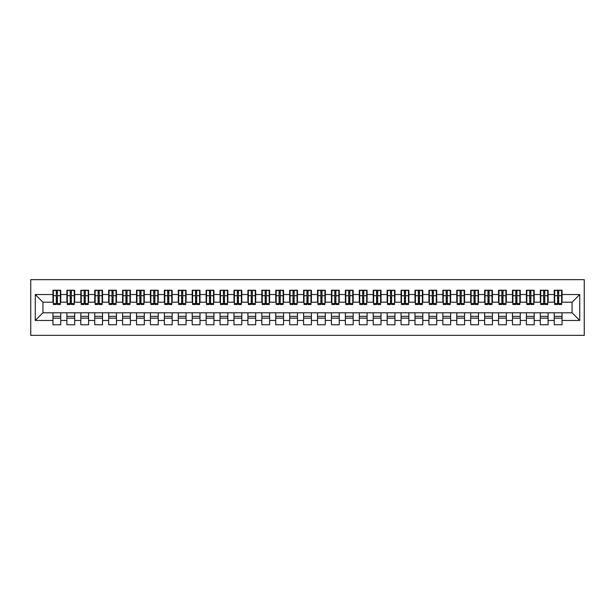 <?xml version="1.0" encoding="UTF-8"?>
<svg xmlns="http://www.w3.org/2000/svg" width="615" height="615" viewBox="0 0 615 615"><rect width="100%" height="100%" fill="white"/><g stroke="black" fill="none" stroke-linecap="round" stroke-linejoin="round"><path stroke-width="0.92" d="M30.75 335.352L584.25 335.352L584.25 279.648L30.75 279.648L30.75 335.352M557.582 298.659L558.697 298.659L557.582 298.659M562.041 316.341L554.246 316.341M554.246 318.155L562.041 318.155M543.66 298.659L544.775 298.659L543.66 298.659M548.119 316.341L540.316 316.341M540.316 318.155L548.119 318.155M529.738 298.659L530.853 298.659L529.738 298.659M534.189 316.341L526.394 316.341M526.394 318.155L534.189 318.155M515.808 298.659L516.923 298.659L515.808 298.659M520.267 316.341L512.472 316.341M512.472 318.155L520.267 318.155M501.886 298.659L503.001 298.659L501.886 298.659M506.345 316.341L498.542 316.341M498.542 318.155L506.345 318.155M487.964 298.659L489.079 298.659L487.964 298.659M492.415 316.341L484.62 316.341M484.62 318.155L492.415 318.155M474.034 298.659L475.149 298.659L474.034 298.659M478.493 316.341L470.698 316.341M470.698 318.155L478.493 318.155M460.112 298.659L461.227 298.659L460.112 298.659M464.571 316.341L456.768 316.341M456.768 318.155L464.571 318.155M446.19 298.659L447.305 298.659L446.19 298.659M450.641 316.341L442.846 316.341M442.846 318.155L450.641 318.155M432.26 298.659L433.375 298.659L432.26 298.659M436.719 316.341L428.924 316.341M428.924 318.155L436.719 318.155M418.338 298.659L419.453 298.659L418.338 298.659M422.797 316.341L414.994 316.341M414.994 318.155L422.797 318.155M404.416 298.659L405.531 298.659L404.416 298.659M408.867 316.341L401.072 316.341M401.072 318.155L408.867 318.155M390.487 298.659L391.601 298.659L390.487 298.659M394.945 316.341L387.15 316.341M387.15 318.155L394.945 318.155M376.565 298.659L377.679 298.659L376.565 298.659M381.023 316.341L373.22 316.341M373.22 318.155L381.023 318.155M362.642 298.659L363.757 298.659L362.642 298.659M367.094 316.341L359.298 316.341M359.298 318.155L367.094 318.155M348.72 298.659L349.827 298.659L348.72 298.659M353.171 316.341L345.376 316.341M345.376 318.155L353.171 318.155M334.791 298.659L335.905 298.659L334.791 298.659M339.249 316.341L331.447 316.341M331.447 318.155L339.249 318.155M320.869 298.659L321.983 298.659L320.869 298.659M325.32 316.341L317.525 316.341M317.525 318.155L325.32 318.155M306.947 298.659L308.054 298.659L306.947 298.659M311.398 316.341L303.602 316.341M303.602 318.155L311.398 318.155M293.017 298.659L294.131 298.659L293.017 298.659M297.476 316.341L289.68 316.341M289.68 318.155L297.476 318.155M279.095 298.659L280.209 298.659L279.095 298.659M283.553 316.341L275.751 316.341M275.751 318.155L283.553 318.155M265.173 298.659L266.28 298.659L265.173 298.659M269.624 316.341L261.829 316.341M261.829 318.155L269.624 318.155M251.243 298.659L252.358 298.659L251.243 298.659M255.702 316.341L247.907 316.341M247.907 318.155L255.702 318.155M237.321 298.659L238.436 298.659L237.321 298.659M241.78 316.341L233.977 316.341M233.977 318.155L241.78 318.155M223.399 298.659L224.513 298.659L223.399 298.659M227.85 316.341L220.055 316.341M220.055 318.155L227.85 318.155M209.469 298.659L210.584 298.659L209.469 298.659M213.928 316.341L206.133 316.341M206.133 318.155L213.928 318.155M195.547 298.659L196.662 298.659L195.547 298.659M200.006 316.341L192.203 316.341M192.203 318.155L200.006 318.155M181.625 298.659L182.74 298.659L181.625 298.659M186.076 316.341L178.281 316.341M178.281 318.155L186.076 318.155M167.695 298.659L168.81 298.659L167.695 298.659M172.154 316.341L164.359 316.341M164.359 318.155L172.154 318.155M153.773 298.659L154.888 298.659L153.773 298.659M158.232 316.341L150.429 316.341M150.429 318.155L158.232 318.155M139.851 298.659L140.966 298.659L139.851 298.659M144.302 316.341L136.507 316.341M136.507 318.155L144.302 318.155M125.921 298.659L127.036 298.659L125.921 298.659M130.38 316.341L122.585 316.341M122.585 318.155L130.38 318.155M111.999 298.659L113.114 298.659L111.999 298.659M116.458 316.341L108.655 316.341M108.655 318.155L116.458 318.155M98.077 298.659L99.192 298.659L98.077 298.659M102.528 316.341L94.733 316.341M94.733 318.155L102.528 318.155M84.147 298.659L85.262 298.659L84.147 298.659M88.606 316.341L80.811 316.341M80.811 318.155L88.606 318.155M70.225 298.659L71.34 298.659L70.225 298.659M74.684 316.341L66.881 316.341M66.881 318.155L74.684 318.155M53.374 302.211L42.935 302.211L35.278 294.547L35.278 320.453L52.959 320.453L52.959 324.766L60.754 324.766L60.754 320.453L66.881 320.453L66.881 324.766L74.684 324.766L74.684 320.453L80.811 320.453L80.811 324.766L88.606 324.766L88.606 320.453L94.733 320.453L94.733 324.766L102.528 324.766L102.528 320.453L108.655 320.453L108.655 324.766L116.458 324.766L116.458 320.453L122.585 320.453L122.585 324.766L130.38 324.766L130.38 320.453L136.507 320.453L136.507 324.766L144.302 324.766L144.302 320.453L150.429 320.453L150.429 324.766L158.232 324.766L158.232 320.453L164.359 320.453L164.359 324.766L172.154 324.766L172.154 320.453L178.281 320.453L178.281 324.766L186.076 324.766L186.076 320.453L192.203 320.453L192.203 324.766L200.006 324.766L200.006 320.453L206.133 320.453L206.133 324.766L213.928 324.766L213.928 320.453L220.055 320.453L220.055 324.766L227.85 324.766L227.85 320.453L233.977 320.453L233.977 324.766L241.78 324.766L241.78 320.453L247.907 320.453L247.907 324.766L255.702 324.766L255.702 320.453L261.829 320.453L261.829 324.766L269.624 324.766L269.624 320.453L275.751 320.453L275.751 324.766L283.553 324.766L283.553 320.453L289.68 320.453L289.68 324.766L297.476 324.766L297.476 320.453L303.602 320.453L303.602 324.766L311.398 324.766L311.398 320.453L317.525 320.453L317.525 324.766L325.32 324.766L325.32 320.453L331.447 320.453L331.447 324.766L339.249 324.766L339.249 320.453L345.376 320.453L345.376 324.766L353.171 324.766L353.171 320.453L359.298 320.453L359.298 324.766L367.094 324.766L367.094 320.453L373.22 320.453L373.22 324.766L381.023 324.766L381.023 320.453L387.15 320.453L387.15 324.766L394.945 324.766L394.945 320.453L401.072 320.453L401.072 324.766L408.867 324.766L408.867 320.453L414.994 320.453L414.994 324.766L422.797 324.766L422.797 320.453L428.924 320.453L428.924 324.766L436.719 324.766L436.719 320.453L442.846 320.453L442.846 324.766L450.641 324.766L450.641 320.453L456.768 320.453L456.768 324.766L464.571 324.766L464.571 320.453L470.698 320.453L470.698 324.766L478.493 324.766L478.493 320.453L484.62 320.453L484.62 324.766L492.415 324.766L492.415 320.453L498.542 320.453L498.542 324.766L506.345 324.766L506.345 320.453L512.472 320.453L512.472 324.766L520.267 324.766L520.267 320.453L526.394 320.453L526.394 324.766L534.189 324.766L534.189 320.453L540.316 320.453L540.316 324.766L548.119 324.766L548.119 320.453L554.246 320.453L554.246 324.766L562.041 324.766L562.041 312.789L572.065 312.789L572.065 302.211L561.626 302.211M35.278 294.547L52.959 294.547L52.959 302.211M572.065 302.211L579.722 294.547L562.041 294.547L562.041 290.234L554.246 290.234L554.246 294.547L548.119 294.547L548.119 290.234L540.316 290.234L540.316 294.547L534.189 294.547L534.189 290.234L526.394 290.234L526.394 294.547L520.267 294.547L520.267 290.234L512.472 290.234L512.472 294.547L506.345 294.547L506.345 290.234L498.542 290.234L498.542 294.547L492.415 294.547L492.415 290.234L484.62 290.234L484.62 294.547L478.493 294.547L478.493 290.234L470.698 290.234L470.698 294.547L464.571 294.547L464.571 290.234L456.768 290.234L456.768 294.547L450.641 294.547L450.641 290.234L442.846 290.234L442.846 294.547L436.719 294.547L436.719 290.234L428.924 290.234L428.924 294.547L422.797 294.547L422.797 290.234L414.994 290.234L414.994 294.547L408.867 294.547L408.867 290.234L401.072 290.234L401.072 294.547L394.945 294.547L394.945 290.234L387.15 290.234L387.15 294.547L381.023 294.547L381.023 290.234L373.22 290.234L373.22 294.547L367.094 294.547L367.094 290.234L359.298 290.234L359.298 294.547L353.171 294.547L353.171 290.234L345.376 290.234L345.376 294.547L339.249 294.547L339.249 290.234L331.447 290.234L331.447 294.547L325.32 294.547L325.32 290.234L317.525 290.234L317.525 294.547L311.398 294.547L311.398 290.234L303.602 290.234L303.602 294.547L297.476 294.547L297.476 290.234L289.68 290.234L289.68 294.547L283.553 294.547L283.553 290.234L275.751 290.234L275.751 294.547L269.624 294.547L269.624 290.234L261.829 290.234L261.829 294.547L255.702 294.547L255.702 290.234L247.907 290.234L247.907 294.547L241.78 294.547L241.78 290.234L233.977 290.234L233.977 294.547L227.85 294.547L227.85 290.234L220.055 290.234L220.055 294.547L213.928 294.547L213.928 290.234L206.133 290.234L206.133 294.547L200.006 294.547L200.006 290.234L192.203 290.234L192.203 294.547L186.076 294.547L186.076 290.234L178.281 290.234L178.281 294.547L172.154 294.547L172.154 290.234L164.359 290.234L164.359 294.547L158.232 294.547L158.232 290.234L150.429 290.234L150.429 294.547L144.302 294.547L144.302 290.234L136.507 290.234L136.507 294.547L130.38 294.547L130.38 290.234L122.585 290.234L122.585 294.547L116.458 294.547L116.458 290.234L108.655 290.234L108.655 294.547L102.528 294.547L102.528 290.234L94.733 290.234L94.733 294.547L88.606 294.547L88.606 290.234L80.811 290.234L80.811 294.547L74.684 294.547L74.684 290.234L66.881 290.234L66.881 294.547L60.754 294.547L60.754 290.234L52.959 290.234L52.959 294.547M579.722 294.547L579.722 320.453L562.041 320.453M548.119 320.453L548.119 312.789L562.041 312.789M554.246 320.453L554.246 312.789M562.041 294.547L562.041 302.211M534.189 320.453L534.189 312.789L548.119 312.789M540.316 320.453L540.316 312.789M554.246 294.547L554.246 302.211L547.696 302.211M548.119 294.547L548.119 302.211M520.267 320.453L520.267 312.789L534.189 312.789M526.394 320.453L526.394 312.789M540.316 294.547L540.316 302.211L533.774 302.211M534.189 294.547L534.189 302.211M506.345 320.453L506.345 312.789L520.267 312.789M512.472 320.453L512.472 312.789M526.394 294.547L526.394 302.211L519.852 302.211M520.267 294.547L520.267 302.211M492.415 320.453L492.415 312.789L506.345 312.789M498.542 320.453L498.542 312.789M512.472 294.547L512.472 302.211L505.922 302.211M506.345 294.547L506.345 302.211M478.493 320.453L478.493 312.789L492.415 312.789M484.62 320.453L484.62 312.789M498.542 294.547L498.542 302.211L492 302.211M492.415 294.547L492.415 302.211M464.571 320.453L464.571 312.789L478.493 312.789M470.698 320.453L470.698 312.789M484.62 294.547L484.62 302.211L478.078 302.211M478.493 294.547L478.493 302.211M450.641 320.453L450.641 312.789L464.571 312.789M456.768 320.453L456.768 312.789M470.698 294.547L470.698 302.211L464.148 302.211M464.571 294.547L464.571 302.211M436.719 320.453L436.719 312.789L450.641 312.789M442.846 320.453L442.846 312.789M456.768 294.547L456.768 302.211L450.226 302.211M450.641 294.547L450.641 302.211M422.797 320.453L422.797 312.789L436.719 312.789M428.924 320.453L428.924 312.789M442.846 294.547L442.846 302.211L436.304 302.211M436.719 294.547L436.719 302.211M408.867 320.453L408.867 312.789L422.797 312.789M414.994 320.453L414.994 312.789M428.924 294.547L428.924 302.211L422.374 302.211M422.797 294.547L422.797 302.211M394.945 320.453L394.945 312.789L408.867 312.789M401.072 320.453L401.072 312.789M414.994 294.547L414.994 302.211L408.452 302.211M408.867 294.547L408.867 302.211M381.023 320.453L381.023 312.789L394.945 312.789M387.15 320.453L387.15 312.789M401.072 294.547L401.072 302.211L394.53 302.211M394.945 294.547L394.945 302.211M367.094 320.453L367.094 312.789L381.023 312.789M373.22 320.453L373.22 312.789M387.15 294.547L387.15 302.211L380.6 302.211M381.023 294.547L381.023 302.211M353.171 320.453L353.171 312.789L367.094 312.789M359.298 320.453L359.298 312.789M373.22 294.547L373.22 302.211L366.678 302.211M367.094 294.547L367.094 302.211M339.249 320.453L339.249 312.789L353.171 312.789M345.376 320.453L345.376 312.789M359.298 294.547L359.298 302.211L352.756 302.211M353.171 294.547L353.171 302.211M325.32 320.453L325.32 312.789L339.249 312.789M331.447 320.453L331.447 312.789M345.376 294.547L345.376 302.211L338.827 302.211M339.249 294.547L339.249 302.211M311.398 320.453L311.398 312.789L325.32 312.789M317.525 320.453L317.525 312.789M331.447 294.547L331.447 302.211L324.904 302.211M325.32 294.547L325.32 302.211M297.476 320.453L297.476 312.789L311.398 312.789M303.602 320.453L303.602 312.789M317.525 294.547L317.525 302.211L310.982 302.211M311.398 294.547L311.398 302.211M283.553 320.453L283.553 312.789L297.476 312.789M289.68 320.453L289.68 312.789M303.602 294.547L303.602 302.211L297.06 302.211M297.476 294.547L297.476 302.211M269.624 320.453L269.624 312.789L283.553 312.789M275.751 320.453L275.751 312.789M289.68 294.547L289.68 302.211L283.131 302.211M283.553 294.547L283.553 302.211M255.702 320.453L255.702 312.789L269.624 312.789M261.829 320.453L261.829 312.789M275.751 294.547L275.751 302.211L269.209 302.211M269.624 294.547L269.624 302.211M241.78 320.453L241.78 312.789L255.702 312.789M247.907 320.453L247.907 312.789M261.829 294.547L261.829 302.211L255.286 302.211M255.702 294.547L255.702 302.211M227.85 320.453L227.85 312.789L241.78 312.789M233.977 320.453L233.977 312.789M247.907 294.547L247.907 302.211L241.357 302.211M241.78 294.547L241.78 302.211M213.928 320.453L213.928 312.789L227.85 312.789M220.055 320.453L220.055 312.789M233.977 294.547L233.977 302.211L227.435 302.211M227.85 294.547L227.85 302.211M200.006 320.453L200.006 312.789L213.928 312.789M206.133 320.453L206.133 312.789M220.055 294.547L220.055 302.211L213.513 302.211M213.928 294.547L213.928 302.211M186.076 320.453L186.076 312.789L200.006 312.789M192.203 320.453L192.203 312.789M206.133 294.547L206.133 302.211L199.583 302.211M200.006 294.547L200.006 302.211M172.154 320.453L172.154 312.789L186.076 312.789M178.281 320.453L178.281 312.789M192.203 294.547L192.203 302.211L185.661 302.211M186.076 294.547L186.076 302.211M158.232 320.453L158.232 312.789L172.154 312.789M164.359 320.453L164.359 312.789M178.281 294.547L178.281 302.211L171.739 302.211M172.154 294.547L172.154 302.211M144.302 320.453L144.302 312.789L158.232 312.789M150.429 320.453L150.429 312.789M164.359 294.547L164.359 302.211L157.809 302.211M158.232 294.547L158.232 302.211M130.38 320.453L130.38 312.789L144.302 312.789M136.507 320.453L136.507 312.789M150.429 294.547L150.429 302.211L143.887 302.211M144.302 294.547L144.302 302.211M116.458 320.453L116.458 312.789L130.38 312.789M122.585 320.453L122.585 312.789M136.507 294.547L136.507 302.211L129.965 302.211M130.38 294.547L130.38 302.211M102.528 320.453L102.528 312.789L116.458 312.789M108.655 320.453L108.655 312.789M122.585 294.547L122.585 302.211L116.035 302.211M116.458 294.547L116.458 302.211M88.606 320.453L88.606 312.789L102.528 312.789M94.733 320.453L94.733 312.789M108.655 294.547L108.655 302.211L102.113 302.211M102.528 294.547L102.528 302.211M74.684 320.453L74.684 312.789L88.606 312.789M80.811 320.453L80.811 312.789M94.733 294.547L94.733 302.211L88.191 302.211M88.606 294.547L88.606 302.211M60.754 320.453L60.754 312.789L74.684 312.789M66.881 320.453L66.881 312.789M80.811 294.547L80.811 302.211L74.261 302.211M74.684 294.547L74.684 302.211M56.303 298.659L57.418 298.659L56.303 298.659M60.754 316.341L52.959 316.341M52.959 318.155L60.754 318.155M35.278 320.453L42.935 312.789L60.754 312.789M52.959 320.453L52.959 312.789M66.881 294.547L66.881 302.211L60.339 302.211M60.754 294.547L60.754 302.211M42.935 302.211L42.935 312.789M554.661 302.211L554.246 302.211M540.739 302.211L540.316 302.211M526.809 302.211L526.394 302.211M512.887 302.211L512.472 302.211M498.965 302.211L498.542 302.211M485.035 302.211L484.62 302.211M471.113 302.211L470.698 302.211M457.191 302.211L456.768 302.211M443.261 302.211L442.846 302.211M429.339 302.211L428.924 302.211M415.417 302.211L414.994 302.211M401.487 302.211L401.072 302.211M387.565 302.211L387.15 302.211M373.643 302.211L373.22 302.211M359.714 302.211L359.298 302.211M345.791 302.211L345.376 302.211M331.869 302.211L331.447 302.211M317.94 302.211L317.525 302.211M304.018 302.211L303.602 302.211M290.096 302.211L289.68 302.211M276.173 302.211L275.751 302.211M262.244 302.211L261.829 302.211M248.322 302.211L247.907 302.211M234.4 302.211L233.977 302.211M220.47 302.211L220.055 302.211M206.548 302.211L206.133 302.211M192.626 302.211L192.203 302.211M178.696 302.211L178.281 302.211M164.774 302.211L164.359 302.211M150.852 302.211L150.429 302.211M136.922 302.211L136.507 302.211M123 302.211L122.585 302.211M109.078 302.211L108.655 302.211M95.148 302.211L94.733 302.211M81.226 302.211L80.811 302.211M67.304 302.211L66.881 302.211M579.722 320.453L572.065 312.789M53.374 290.372L60.339 290.372L53.374 290.372L53.374 304.51L56.303 304.51L56.303 290.426L60.339 290.449L60.339 304.51L57.418 304.51L57.418 290.449M56.303 292.233L57.418 292.233M56.303 303.333L57.418 303.333M57.418 301.588L56.303 301.588M56.303 300.904L57.418 300.904M60.754 296.845L60.339 296.845M60.754 298.659L60.339 298.659M53.374 296.845L52.959 296.845M53.374 298.659L52.959 298.659M67.304 290.372L74.261 290.372L67.304 290.372L67.304 304.51L70.225 304.51L70.225 290.426L74.261 290.449L74.261 304.51L71.34 304.51L71.34 290.449M70.225 292.233L71.34 292.233M70.225 303.333L71.34 303.333M71.34 301.588L70.225 301.588M70.225 300.904L71.34 300.904M74.684 296.845L74.261 296.845M74.684 298.659L74.261 298.659M67.304 296.845L66.881 296.845M67.304 298.659L66.881 298.659M81.226 290.372L88.191 290.372L81.226 290.372L81.226 304.51L84.147 304.51L84.147 290.426L88.191 290.449L88.191 304.51L85.262 304.51L85.262 290.449M84.147 292.233L85.262 292.233M84.147 303.333L85.262 303.333M85.262 301.588L84.147 301.588M84.147 300.904L85.262 300.904M88.606 296.845L88.191 296.845M88.606 298.659L88.191 298.659M81.226 296.845L80.811 296.845M81.226 298.659L80.811 298.659M95.148 290.372L102.113 290.372L95.148 290.372L95.148 304.51L98.077 304.51L98.077 290.426L102.113 290.449L102.113 304.51L99.192 304.51L99.192 290.449M98.077 292.233L99.192 292.233M98.077 303.333L99.192 303.333M99.192 301.588L98.077 301.588M98.077 300.904L99.192 300.904M102.528 296.845L102.113 296.845M102.528 298.659L102.113 298.659M95.148 296.845L94.733 296.845M95.148 298.659L94.733 298.659M109.078 290.372L116.035 290.372L109.078 290.372L109.078 304.51L111.999 304.51L111.999 290.426L116.035 290.449L116.035 304.51L113.114 304.51L113.114 290.449M111.999 292.233L113.114 292.233M111.999 303.333L113.114 303.333M113.114 301.588L111.999 301.588M111.999 300.904L113.114 300.904M116.458 296.845L116.035 296.845M116.458 298.659L116.035 298.659M109.078 296.845L108.655 296.845M109.078 298.659L108.655 298.659M123 290.372L129.965 290.372L123 290.372L123 304.51L125.921 304.51L125.921 290.426L129.965 290.449L129.965 304.51L127.036 304.51L127.036 290.449M125.921 292.233L127.036 292.233M125.921 303.333L127.036 303.333M127.036 301.588L125.921 301.588M125.921 300.904L127.036 300.904M130.38 296.845L129.965 296.845M130.38 298.659L129.965 298.659M123 296.845L122.585 296.845M123 298.659L122.585 298.659M136.922 290.372L143.887 290.372L136.922 290.372L136.922 304.51L139.851 304.51L139.851 290.426L143.887 290.449L143.887 304.51L140.966 304.51L140.966 290.449M139.851 292.233L140.966 292.233M139.851 303.333L140.966 303.333M140.966 301.588L139.851 301.588M139.851 300.904L140.966 300.904M144.302 296.845L143.887 296.845M144.302 298.659L143.887 298.659M136.922 296.845L136.507 296.845M136.922 298.659L136.507 298.659M150.852 290.372L157.809 290.372L150.852 290.372L150.852 304.51L153.773 304.51L153.773 290.426L157.809 290.449L157.809 304.51L154.888 304.51L154.888 290.449M153.773 292.233L154.888 292.233M153.773 303.333L154.888 303.333M154.888 301.588L153.773 301.588M153.773 300.904L154.888 300.904M158.232 296.845L157.809 296.845M158.232 298.659L157.809 298.659M150.852 296.845L150.429 296.845M150.852 298.659L150.429 298.659M164.774 290.372L171.739 290.372L164.774 290.372L164.774 304.51L167.695 304.51L167.695 290.426L171.739 290.449L171.739 304.51L168.81 304.51L168.81 290.449M167.695 292.233L168.81 292.233M167.695 303.333L168.81 303.333M168.81 301.588L167.695 301.588M167.695 300.904L168.81 300.904M172.154 296.845L171.739 296.845M172.154 298.659L171.739 298.659M164.774 296.845L164.359 296.845M164.774 298.659L164.359 298.659M178.696 290.372L185.661 290.372L178.696 290.372L178.696 304.51L181.625 304.51L181.625 290.426L185.661 290.449L185.661 304.51L182.74 304.51L182.74 290.449M181.625 292.233L182.74 292.233M181.625 303.333L182.74 303.333M182.74 301.588L181.625 301.588M181.625 300.904L182.74 300.904M186.076 296.845L185.661 296.845M186.076 298.659L185.661 298.659M178.696 296.845L178.281 296.845M178.696 298.659L178.281 298.659M192.626 290.372L199.583 290.372L192.626 290.372L192.626 304.51L195.547 304.51L195.547 290.426L199.583 290.449L199.583 304.51L196.662 304.51L196.662 290.449M195.547 292.233L196.662 292.233M195.547 303.333L196.662 303.333M196.662 301.588L195.547 301.588M195.547 300.904L196.662 300.904M200.006 296.845L199.583 296.845M200.006 298.659L199.583 298.659M192.626 296.845L192.203 296.845M192.626 298.659L192.203 298.659M206.548 290.372L213.513 290.372L206.548 290.372L206.548 304.51L209.469 304.51L209.469 290.426L213.513 290.449L213.513 304.51L210.584 304.51L210.584 290.449M209.469 292.233L210.584 292.233M209.469 303.333L210.584 303.333M210.584 301.588L209.469 301.588M209.469 300.904L210.584 300.904M213.928 296.845L213.513 296.845M213.928 298.659L213.513 298.659M206.548 296.845L206.133 296.845M206.548 298.659L206.133 298.659M220.47 290.372L227.435 290.372L220.47 290.372L220.47 304.51L223.399 304.51L223.399 290.426L227.435 290.449L227.435 304.51L224.513 304.51L224.513 290.449M223.399 292.233L224.513 292.233M223.399 303.333L224.513 303.333M224.513 301.588L223.399 301.588M223.399 300.904L224.513 300.904M227.85 296.845L227.435 296.845M227.85 298.659L227.435 298.659M220.47 296.845L220.055 296.845M220.47 298.659L220.055 298.659M234.4 290.372L241.357 290.372L234.4 290.372L234.4 304.51L237.321 304.51L237.321 290.426L241.357 290.449L241.357 304.51L238.436 304.51L238.436 290.449M237.321 292.233L238.436 292.233M237.321 303.333L238.436 303.333M238.436 301.588L237.321 301.588M237.321 300.904L238.436 300.904M241.78 296.845L241.357 296.845M241.78 298.659L241.357 298.659M234.4 296.845L233.977 296.845M234.4 298.659L233.977 298.659M248.322 290.372L255.286 290.372L248.322 290.372L248.322 304.51L251.243 304.51L251.243 290.426L255.286 290.449L255.286 304.51L252.358 304.51L252.358 290.449M251.243 292.233L252.358 292.233M251.243 303.333L252.358 303.333M252.358 301.588L251.243 301.588M251.243 300.904L252.358 300.904M255.702 296.845L255.286 296.845M255.702 298.659L255.286 298.659M248.322 296.845L247.907 296.845M248.322 298.659L247.907 298.659M262.244 290.372L269.209 290.372L262.244 290.372L262.244 304.51L265.173 304.51L265.173 290.426L269.209 290.449L269.209 304.51L266.28 304.51L266.28 290.449M265.173 292.233L266.28 292.233M265.173 303.333L266.28 303.333M266.28 301.588L265.173 301.588M265.173 300.904L266.28 300.904M269.624 296.845L269.209 296.845M269.624 298.659L269.209 298.659M262.244 296.845L261.829 296.845M262.244 298.659L261.829 298.659M276.173 290.372L283.131 290.372L276.173 290.372L276.173 304.51L279.095 304.51L279.095 290.426L283.131 290.449L283.131 304.51L280.209 304.51L280.209 290.449M279.095 292.233L280.209 292.233M279.095 303.333L280.209 303.333M280.209 301.588L279.095 301.588M279.095 300.904L280.209 300.904M283.553 296.845L283.131 296.845M283.553 298.659L283.131 298.659M276.173 296.845L275.751 296.845M276.173 298.659L275.751 298.659M290.096 290.372L297.06 290.372L290.096 290.372L290.096 304.51L293.017 304.51L293.017 290.426L297.06 290.449L297.06 304.51L294.131 304.51L294.131 290.449M293.017 292.233L294.131 292.233M293.017 303.333L294.131 303.333M294.131 301.588L293.017 301.588M293.017 300.904L294.131 300.904M297.476 296.845L297.06 296.845M297.476 298.659L297.06 298.659M290.096 296.845L289.68 296.845M290.096 298.659L289.68 298.659M304.018 290.372L310.982 290.372L304.018 290.372L304.018 304.51L306.947 304.51L306.947 290.426L310.982 290.449L310.982 304.51L308.054 304.51L308.054 290.449M306.947 292.233L308.054 292.233M306.947 303.333L308.054 303.333M308.054 301.588L306.947 301.588M306.947 300.904L308.054 300.904M311.398 296.845L310.982 296.845M311.398 298.659L310.982 298.659M304.018 296.845L303.602 296.845M304.018 298.659L303.602 298.659M317.94 290.372L324.904 290.372L317.94 290.372L317.94 304.51L320.869 304.51L320.869 290.426L324.904 290.449L324.904 304.51L321.983 304.51L321.983 290.449M320.869 292.233L321.983 292.233M320.869 303.333L321.983 303.333M321.983 301.588L320.869 301.588M320.869 300.904L321.983 300.904M325.32 296.845L324.904 296.845M325.32 298.659L324.904 298.659M317.94 296.845L317.525 296.845M317.94 298.659L317.525 298.659M331.869 290.372L338.827 290.372L331.869 290.372L331.869 304.51L334.791 304.51L334.791 290.426L338.827 290.449L338.827 304.51L335.905 304.51L335.905 290.449M334.791 292.233L335.905 292.233M334.791 303.333L335.905 303.333M335.905 301.588L334.791 301.588M334.791 300.904L335.905 300.904M339.249 296.845L338.827 296.845M339.249 298.659L338.827 298.659M331.869 296.845L331.447 296.845M331.869 298.659L331.447 298.659M345.791 290.372L352.756 290.372L345.791 290.372L345.791 304.51L348.72 304.51L348.72 290.426L352.756 290.449L352.756 304.51L349.827 304.51L349.827 290.449M348.72 292.233L349.827 292.233M348.72 303.333L349.827 303.333M349.827 301.588L348.72 301.588M348.72 300.904L349.827 300.904M353.171 296.845L352.756 296.845M353.171 298.659L352.756 298.659M345.791 296.845L345.376 296.845M345.791 298.659L345.376 298.659M359.714 290.372L366.678 290.372L359.714 290.372L359.714 304.51L362.642 304.51L362.642 290.426L366.678 290.449L366.678 304.51L363.757 304.51L363.757 290.449M362.642 292.233L363.757 292.233M362.642 303.333L363.757 303.333M363.757 301.588L362.642 301.588M362.642 300.904L363.757 300.904M367.094 296.845L366.678 296.845M367.094 298.659L366.678 298.659M359.714 296.845L359.298 296.845M359.714 298.659L359.298 298.659M373.643 290.372L380.6 290.372L373.643 290.372L373.643 304.51L376.565 304.51L376.565 290.426L380.6 290.449L380.6 304.51L377.679 304.51L377.679 290.449M376.565 292.233L377.679 292.233M376.565 303.333L377.679 303.333M377.679 301.588L376.565 301.588M376.565 300.904L377.679 300.904M381.023 296.845L380.6 296.845M381.023 298.659L380.6 298.659M373.643 296.845L373.22 296.845M373.643 298.659L373.22 298.659M387.565 290.372L394.53 290.372L387.565 290.372L387.565 304.51L390.487 304.51L390.487 290.426L394.53 290.449L394.53 304.51L391.601 304.51L391.601 290.449M390.487 292.233L391.601 292.233M390.487 303.333L391.601 303.333M391.601 301.588L390.487 301.588M390.487 300.904L391.601 300.904M394.945 296.845L394.53 296.845M394.945 298.659L394.53 298.659M387.565 296.845L387.15 296.845M387.565 298.659L387.15 298.659M401.487 290.372L408.452 290.372L401.487 290.372L401.487 304.51L404.416 304.51L404.416 290.426L408.452 290.449L408.452 304.51L405.531 304.51L405.531 290.449M404.416 292.233L405.531 292.233M404.416 303.333L405.531 303.333M405.531 301.588L404.416 301.588M404.416 300.904L405.531 300.904M408.867 296.845L408.452 296.845M408.867 298.659L408.452 298.659M401.487 296.845L401.072 296.845M401.487 298.659L401.072 298.659M415.417 290.372L422.374 290.372L415.417 290.372L415.417 304.51L418.338 304.51L418.338 290.426L422.374 290.449L422.374 304.51L419.453 304.51L419.453 290.449M418.338 292.233L419.453 292.233M418.338 303.333L419.453 303.333M419.453 301.588L418.338 301.588M418.338 300.904L419.453 300.904M422.797 296.845L422.374 296.845M422.797 298.659L422.374 298.659M415.417 296.845L414.994 296.845M415.417 298.659L414.994 298.659M429.339 290.372L436.304 290.372L429.339 290.372L429.339 304.51L432.26 304.51L432.26 290.426L436.304 290.449L436.304 304.51L433.375 304.51L433.375 290.449M432.26 292.233L433.375 292.233M432.26 303.333L433.375 303.333M433.375 301.588L432.26 301.588M432.26 300.904L433.375 300.904M436.719 296.845L436.304 296.845M436.719 298.659L436.304 298.659M429.339 296.845L428.924 296.845M429.339 298.659L428.924 298.659M443.261 290.372L450.226 290.372L443.261 290.372L443.261 304.51L446.19 304.51L446.19 290.426L450.226 290.449L450.226 304.51L447.305 304.51L447.305 290.449M446.19 292.233L447.305 292.233M446.19 303.333L447.305 303.333M447.305 301.588L446.19 301.588M446.19 300.904L447.305 300.904M450.641 296.845L450.226 296.845M450.641 298.659L450.226 298.659M443.261 296.845L442.846 296.845M443.261 298.659L442.846 298.659M457.191 290.372L464.148 290.372L457.191 290.372L457.191 304.51L460.112 304.51L460.112 290.426L464.148 290.449L464.148 304.51L461.227 304.51L461.227 290.449M460.112 292.233L461.227 292.233M460.112 303.333L461.227 303.333M461.227 301.588L460.112 301.588M460.112 300.904L461.227 300.904M464.571 296.845L464.148 296.845M464.571 298.659L464.148 298.659M457.191 296.845L456.768 296.845M457.191 298.659L456.768 298.659M471.113 290.372L478.078 290.372L471.113 290.372L471.113 304.51L474.034 304.51L474.034 290.426L478.078 290.449L478.078 304.51L475.149 304.51L475.149 290.449M474.034 292.233L475.149 292.233M474.034 303.333L475.149 303.333M475.149 301.588L474.034 301.588M474.034 300.904L475.149 300.904M478.493 296.845L478.078 296.845M478.493 298.659L478.078 298.659M471.113 296.845L470.698 296.845M471.113 298.659L470.698 298.659M485.035 290.372L492 290.372L485.035 290.372L485.035 304.51L487.964 304.51L487.964 290.426L492 290.449L492 304.51L489.079 304.51L489.079 290.449M487.964 292.233L489.079 292.233M487.964 303.333L489.079 303.333M489.079 301.588L487.964 301.588M487.964 300.904L489.079 300.904M492.415 296.845L492 296.845M492.415 298.659L492 298.659M485.035 296.845L484.62 296.845M485.035 298.659L484.62 298.659M498.965 290.372L505.922 290.372L498.965 290.372L498.965 304.51L501.886 304.51L501.886 290.426L505.922 290.449L505.922 304.51L503.001 304.51L503.001 290.449M501.886 292.233L503.001 292.233M501.886 303.333L503.001 303.333M503.001 301.588L501.886 301.588M501.886 300.904L503.001 300.904M506.345 296.845L505.922 296.845M506.345 298.659L505.922 298.659M498.965 296.845L498.542 296.845M498.965 298.659L498.542 298.659M512.887 290.372L519.852 290.372L512.887 290.372L512.887 304.51L515.808 304.51L515.808 290.426L519.852 290.449L519.852 304.51L516.923 304.51L516.923 290.449M515.808 292.233L516.923 292.233M515.808 303.333L516.923 303.333M516.923 301.588L515.808 301.588M515.808 300.904L516.923 300.904M520.267 296.845L519.852 296.845M520.267 298.659L519.852 298.659M512.887 296.845L512.472 296.845M512.887 298.659L512.472 298.659M526.809 290.372L533.774 290.372L526.809 290.372L526.809 304.51L529.738 304.51L529.738 290.426L533.774 290.449L533.774 304.51L530.853 304.51L530.853 290.449M529.738 292.233L530.853 292.233M529.738 303.333L530.853 303.333M530.853 301.588L529.738 301.588M529.738 300.904L530.853 300.904M534.189 296.845L533.774 296.845M534.189 298.659L533.774 298.659M526.809 296.845L526.394 296.845M526.809 298.659L526.394 298.659M540.739 290.372L547.696 290.372L540.739 290.372L540.739 304.51L543.66 304.51L543.66 290.426L547.696 290.449L547.696 304.51L544.775 304.51L544.775 290.449M543.66 292.233L544.775 292.233M543.66 303.333L544.775 303.333M544.775 301.588L543.66 301.588M543.66 300.904L544.775 300.904M548.119 296.845L547.696 296.845M548.119 298.659L547.696 298.659M540.739 296.845L540.316 296.845M540.739 298.659L540.316 298.659M554.661 290.372L561.626 290.372L554.661 290.372L554.661 304.51L557.582 304.51L557.582 290.426L561.626 290.449L561.626 304.51L558.697 304.51L558.697 290.449M557.582 292.233L558.697 292.233M557.582 303.333L558.697 303.333M558.697 301.588L557.582 301.588M557.582 300.904L558.697 300.904M562.041 296.845L561.626 296.845M562.041 298.659L561.626 298.659M554.661 296.845L554.246 296.845M554.661 298.659L554.246 298.659M53.374 290.449L56.303 290.449M57.418 303.549L60.339 303.549M57.418 295.715L60.339 295.715M53.374 303.549L56.303 303.549M53.374 295.715L56.303 295.715M56.303 297.599L57.418 297.599M56.303 292.602L57.418 292.602M67.304 290.449L70.225 290.449M71.34 303.549L74.261 303.549M71.34 295.715L74.261 295.715M67.304 303.549L70.225 303.549M67.304 295.715L70.225 295.715M70.225 297.599L71.34 297.599M70.225 292.602L71.34 292.602M81.226 290.449L84.147 290.449M85.262 303.549L88.191 303.549M85.262 295.715L88.191 295.715M81.226 303.549L84.147 303.549M81.226 295.715L84.147 295.715M84.147 297.599L85.262 297.599M84.147 292.602L85.262 292.602M95.148 290.449L98.077 290.449M99.192 303.549L102.113 303.549M99.192 295.715L102.113 295.715M95.148 303.549L98.077 303.549M95.148 295.715L98.077 295.715M98.077 297.599L99.192 297.599M98.077 292.602L99.192 292.602M109.078 290.449L111.999 290.449M113.114 303.549L116.035 303.549M113.114 295.715L116.035 295.715M109.078 303.549L111.999 303.549M109.078 295.715L111.999 295.715M111.999 297.599L113.114 297.599M111.999 292.602L113.114 292.602M123 290.449L125.921 290.449M127.036 303.549L129.965 303.549M127.036 295.715L129.965 295.715M123 303.549L125.921 303.549M123 295.715L125.921 295.715M125.921 297.599L127.036 297.599M125.921 292.602L127.036 292.602M136.922 290.449L139.851 290.449M140.966 303.549L143.887 303.549M140.966 295.715L143.887 295.715M136.922 303.549L139.851 303.549M136.922 295.715L139.851 295.715M139.851 297.599L140.966 297.599M139.851 292.602L140.966 292.602M150.852 290.449L153.773 290.449M154.888 303.549L157.809 303.549M154.888 295.715L157.809 295.715M150.852 303.549L153.773 303.549M150.852 295.715L153.773 295.715M153.773 297.599L154.888 297.599M153.773 292.602L154.888 292.602M164.774 290.449L167.695 290.449M168.81 303.549L171.739 303.549M168.81 295.715L171.739 295.715M164.774 303.549L167.695 303.549M164.774 295.715L167.695 295.715M167.695 297.599L168.81 297.599M167.695 292.602L168.81 292.602M178.696 290.449L181.625 290.449M182.74 303.549L185.661 303.549M182.74 295.715L185.661 295.715M178.696 303.549L181.625 303.549M178.696 295.715L181.625 295.715M181.625 297.599L182.74 297.599M181.625 292.602L182.74 292.602M192.626 290.449L195.547 290.449M196.662 303.549L199.583 303.549M196.662 295.715L199.583 295.715M192.626 303.549L195.547 303.549M192.626 295.715L195.547 295.715M195.547 297.599L196.662 297.599M195.547 292.602L196.662 292.602M206.548 290.449L209.469 290.449M210.584 303.549L213.513 303.549M210.584 295.715L213.513 295.715M206.548 303.549L209.469 303.549M206.548 295.715L209.469 295.715M209.469 297.599L210.584 297.599M209.469 292.602L210.584 292.602M220.47 290.449L223.399 290.449M224.513 303.549L227.435 303.549M224.513 295.715L227.435 295.715M220.47 303.549L223.399 303.549M220.47 295.715L223.399 295.715M223.399 297.599L224.513 297.599M223.399 292.602L224.513 292.602M234.4 290.449L237.321 290.449M238.436 303.549L241.357 303.549M238.436 295.715L241.357 295.715M234.4 303.549L237.321 303.549M234.4 295.715L237.321 295.715M237.321 297.599L238.436 297.599M237.321 292.602L238.436 292.602M248.322 290.449L251.243 290.449M252.358 303.549L255.286 303.549M252.358 295.715L255.286 295.715M248.322 303.549L251.243 303.549M248.322 295.715L251.243 295.715M251.243 297.599L252.358 297.599M251.243 292.602L252.358 292.602M262.244 290.449L265.173 290.449M266.28 303.549L269.209 303.549M266.28 295.715L269.209 295.715M262.244 303.549L265.173 303.549M262.244 295.715L265.173 295.715M265.173 297.599L266.28 297.599M265.173 292.602L266.28 292.602M276.173 290.449L279.095 290.449M280.209 303.549L283.131 303.549M280.209 295.715L283.131 295.715M276.173 303.549L279.095 303.549M276.173 295.715L279.095 295.715M279.095 297.599L280.209 297.599M279.095 292.602L280.209 292.602M290.096 290.449L293.017 290.449M294.131 303.549L297.06 303.549M294.131 295.715L297.06 295.715M290.096 303.549L293.017 303.549M290.096 295.715L293.017 295.715M293.017 297.599L294.131 297.599M293.017 292.602L294.131 292.602M304.018 290.449L306.947 290.449M308.054 303.549L310.982 303.549M308.054 295.715L310.982 295.715M304.018 303.549L306.947 303.549M304.018 295.715L306.947 295.715M306.947 297.599L308.054 297.599M306.947 292.602L308.054 292.602M317.94 290.449L320.869 290.449M321.983 303.549L324.904 303.549M321.983 295.715L324.904 295.715M317.94 303.549L320.869 303.549M317.94 295.715L320.869 295.715M320.869 297.599L321.983 297.599M320.869 292.602L321.983 292.602M331.869 290.449L334.791 290.449M335.905 303.549L338.827 303.549M335.905 295.715L338.827 295.715M331.869 303.549L334.791 303.549M331.869 295.715L334.791 295.715M334.791 297.599L335.905 297.599M334.791 292.602L335.905 292.602M345.791 290.449L348.72 290.449M349.827 303.549L352.756 303.549M349.827 295.715L352.756 295.715M345.791 303.549L348.72 303.549M345.791 295.715L348.72 295.715M348.72 297.599L349.827 297.599M348.72 292.602L349.827 292.602M359.714 290.449L362.642 290.449M363.757 303.549L366.678 303.549M363.757 295.715L366.678 295.715M359.714 303.549L362.642 303.549M359.714 295.715L362.642 295.715M362.642 297.599L363.757 297.599M362.642 292.602L363.757 292.602M373.643 290.449L376.565 290.449M377.679 303.549L380.6 303.549M377.679 295.715L380.6 295.715M373.643 303.549L376.565 303.549M373.643 295.715L376.565 295.715M376.565 297.599L377.679 297.599M376.565 292.602L377.679 292.602M387.565 290.449L390.487 290.449M391.601 303.549L394.53 303.549M391.601 295.715L394.53 295.715M387.565 303.549L390.487 303.549M387.565 295.715L390.487 295.715M390.487 297.599L391.601 297.599M390.487 292.602L391.601 292.602M401.487 290.449L404.416 290.449M405.531 303.549L408.452 303.549M405.531 295.715L408.452 295.715M401.487 303.549L404.416 303.549M401.487 295.715L404.416 295.715M404.416 297.599L405.531 297.599M404.416 292.602L405.531 292.602M415.417 290.449L418.338 290.449M419.453 303.549L422.374 303.549M419.453 295.715L422.374 295.715M415.417 303.549L418.338 303.549M415.417 295.715L418.338 295.715M418.338 297.599L419.453 297.599M418.338 292.602L419.453 292.602M429.339 290.449L432.26 290.449M433.375 303.549L436.304 303.549M433.375 295.715L436.304 295.715M429.339 303.549L432.26 303.549M429.339 295.715L432.26 295.715M432.26 297.599L433.375 297.599M432.26 292.602L433.375 292.602M443.261 290.449L446.19 290.449M447.305 303.549L450.226 303.549M447.305 295.715L450.226 295.715M443.261 303.549L446.19 303.549M443.261 295.715L446.19 295.715M446.19 297.599L447.305 297.599M446.19 292.602L447.305 292.602M457.191 290.449L460.112 290.449M461.227 303.549L464.148 303.549M461.227 295.715L464.148 295.715M457.191 303.549L460.112 303.549M457.191 295.715L460.112 295.715M460.112 297.599L461.227 297.599M460.112 292.602L461.227 292.602M471.113 290.449L474.034 290.449M475.149 303.549L478.078 303.549M475.149 295.715L478.078 295.715M471.113 303.549L474.034 303.549M471.113 295.715L474.034 295.715M474.034 297.599L475.149 297.599M474.034 292.602L475.149 292.602M485.035 290.449L487.964 290.449M489.079 303.549L492 303.549M489.079 295.715L492 295.715M485.035 303.549L487.964 303.549M485.035 295.715L487.964 295.715M487.964 297.599L489.079 297.599M487.964 292.602L489.079 292.602M498.965 290.449L501.886 290.449M503.001 303.549L505.922 303.549M503.001 295.715L505.922 295.715M498.965 303.549L501.886 303.549M498.965 295.715L501.886 295.715M501.886 297.599L503.001 297.599M501.886 292.602L503.001 292.602M512.887 290.449L515.808 290.449M516.923 303.549L519.852 303.549M516.923 295.715L519.852 295.715M512.887 303.549L515.808 303.549M512.887 295.715L515.808 295.715M515.808 297.599L516.923 297.599M515.808 292.602L516.923 292.602M526.809 290.449L529.738 290.449M530.853 303.549L533.774 303.549M530.853 295.715L533.774 295.715M526.809 303.549L529.738 303.549M526.809 295.715L529.738 295.715M529.738 297.599L530.853 297.599M529.738 292.602L530.853 292.602M540.739 290.449L543.66 290.449M544.775 303.549L547.696 303.549M544.775 295.715L547.696 295.715M540.739 303.549L543.66 303.549M540.739 295.715L543.66 295.715M543.66 297.599L544.775 297.599M543.66 292.602L544.775 292.602M554.661 290.449L557.582 290.449M558.697 303.549L561.626 303.549M558.697 295.715L561.626 295.715M554.661 303.549L557.582 303.549M554.661 295.715L557.582 295.715M557.582 297.599L558.697 297.599M557.582 292.602L558.697 292.602"/></g></svg>
